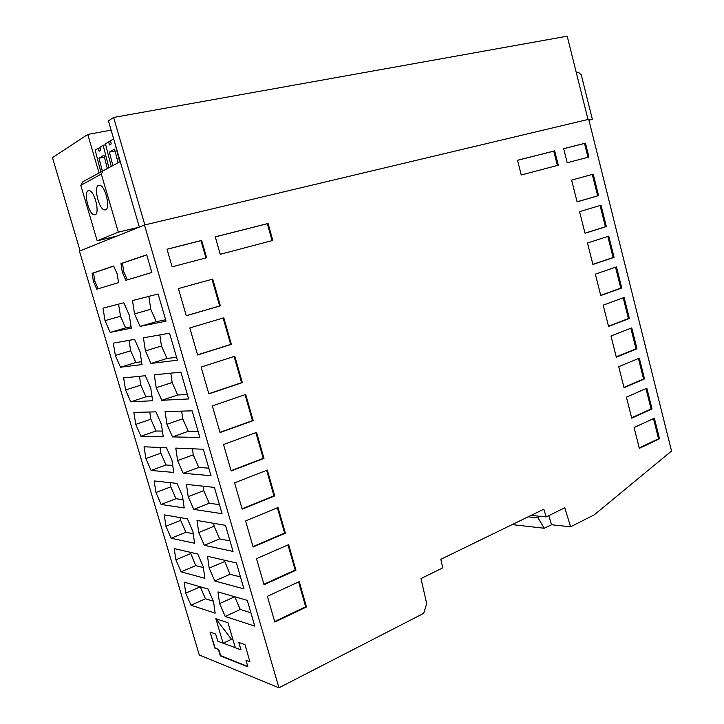 <?xml version="1.0" encoding="UTF-8"?>
<svg xmlns="http://www.w3.org/2000/svg" width="724" height="724" viewBox="0 0 724 724"><rect width="100%" height="100%" fill="white"/><g stroke="black" fill="none" stroke-linecap="round" stroke-linejoin="round"><path stroke-width="1.09" d="M116.944 236.06L79.423 251.128L199.281 654.976L278.93 687.8L423.667 613.364L426.689 603.662L420.997 578.567L442.726 567.869L440.807 559.317L543.833 509.189L546.222 516.909L564.792 507.768L570.612 526.801L594.323 514.782L671.546 451.016L588.702 119.315L144.492 225.001L116.944 236.06L97.179 240.811L118.32 232.169L138.782 227.291M278.93 687.8L144.492 225.001M242.314 382.616L234.775 356.262L201.1 367.077L208.856 393.892L242.314 382.616L241.59 382.67L234.105 356.479M242.169 509.126L274.704 495.913L267.319 470.075L234.576 482.854L242.169 509.126M212.34 405.929L220.033 432.563L253.183 420.635L245.698 394.453L212.34 405.929M172.122 266.83L206.612 257.744L201.661 240.431L167.027 249.219L172.122 266.83M267.382 596.295L274.821 622.052L306.46 606.974L299.22 581.644L267.382 596.295M256.504 558.684L264.025 584.711L295.962 570.25L288.641 544.647L256.504 558.684M189.797 327.954L197.598 354.959L231.372 344.343L223.788 317.809L189.797 327.954M223.499 444.518L231.146 470.971L263.979 458.401L256.549 432.391L223.499 444.518M220.232 254.296L215.263 236.848L268.07 223.472L272.812 240.44L220.232 254.296M626.414 397.141L646.849 388.218L652.043 408.96L631.726 418.164L626.414 397.141M558.294 165.217L521.262 174.973L517.488 160.266L554.656 150.854L558.294 165.217M595.354 274.152L600.757 295.546L621.735 287.998L616.45 266.894L595.354 274.152M624.034 387.729L644.514 378.923L639.31 358.163L618.721 366.67L624.034 387.729M563.661 148.682L567.218 162.746L588.92 157.036L585.444 143.162L563.661 148.682M614.061 257.364L608.739 236.151L587.481 242.983L592.911 264.486L614.061 257.364L613.128 257.527L607.843 236.44M610.975 335.999L616.314 357.167L636.966 348.778L631.735 327.9L610.975 335.999M659.51 438.753L654.36 418.201L634.088 427.531L639.346 448.355L659.51 438.753L658.541 438.744L653.5 418.599M598.585 195.607L593.209 174.167L571.607 180.122L577.091 201.869L598.585 195.607L597.662 195.833L592.295 174.421M603.183 305.157L608.558 326.443L629.373 318.469L624.106 297.483L603.183 305.157M579.562 211.634L585.028 233.264L606.341 226.567L601.001 205.245L579.562 211.634M220.358 305.818L212.72 279.102L178.403 288.568L186.267 315.755L220.358 305.818L219.653 305.962L212.032 279.292M253.129 547.018L285.365 533.172L278.025 507.515L245.581 520.918L253.129 547.018M103.369 170.321L101.297 174.05L80.817 185.335L82.817 181.751L120.275 161.579L139.334 227.074M588.006 119.478L567.2 36.2L113.623 117.46L144.836 224.92M113.623 117.46L108.428 120.872L120.275 161.579M546.222 516.909L531.09 515.388M570.612 526.801L551.561 524.737L548.765 515.66M188.204 496.673L193.779 509.397L222.06 513.687L214.422 487.415L186.439 484.41L188.204 496.673L203.715 490.655L203.1 486.202M219.435 504.646L209.281 503.261L203.715 490.655M193.779 509.397L209.281 503.261M231.056 470.672L263.237 458.355L255.88 432.635M263.237 458.355L263.979 458.401M197.562 354.841L230.657 344.443L223.101 318.017M230.657 344.443L231.372 344.343M274.668 621.527L305.673 606.757L298.578 581.942M305.673 606.757L306.46 606.974M205.915 257.925L200.982 240.667L167.045 249.264M200.982 240.667L201.661 240.431M287.998 544.928L295.184 570.078L263.889 584.241M295.184 570.078L295.962 570.25M242.069 508.773L273.953 495.822L266.658 470.329M273.953 495.822L274.704 495.913M208.802 393.711L241.59 382.67M253.011 546.602L284.595 533.045L277.373 507.777M284.595 533.045L285.365 533.172M186.249 315.7L219.653 305.962M219.969 432.328L252.45 420.644L245.029 394.68M252.45 420.644L253.183 420.635M557.38 165.452L553.751 151.126L517.506 160.312M554.656 150.854L553.751 151.126M272.07 240.63L267.328 223.707L215.281 236.902M268.07 223.472L267.328 223.707M600.703 295.356L620.794 288.134L615.554 267.201M620.794 288.134L621.735 287.998M623.952 387.394L643.564 378.969L638.441 358.525M643.564 378.969L644.514 378.923M249.816 661.528L246.006 660.288L249.898 661.799L245.029 644.731L238.811 642.469L241.047 649.835L235.345 647.799L228.006 622.767L215.861 618.685L231.472 639.337L223.083 643.202L215.861 618.685M235.309 647.69L223.2 643.147M223.083 643.202L217.824 641.238L215.652 634.052L210.023 632.007L215.182 648.071L218.675 649.428L220.675 655.673L247.762 666.451M210.023 632.007L214.919 648.197L218.675 649.428M587.997 157.271L584.53 143.442L585.444 143.162M584.53 143.442L563.67 148.728M645.98 388.598L651.084 408.979L631.627 417.784M651.084 408.979L652.043 408.96M616.242 356.878L636.016 348.85L630.848 328.243M636.016 348.85L636.966 348.778M639.238 447.93L658.541 438.744M577.082 201.824L597.662 195.833M608.495 326.198L628.423 318.569L623.219 297.808M628.423 318.569L629.373 318.469M585.001 233.173L605.409 226.757L600.087 205.516M605.409 226.757L606.341 226.567M592.875 264.351L613.128 257.527M80.102 250.857L52.454 157.642L87.767 134.447L98.989 172.755M233.028 639.907L231.472 639.337M218.413 649.555L220.313 655.854L247.879 666.84L246.006 660.288M539.724 516.257L537.977 517.841L544.249 528.249L551.561 524.737M528.131 516.827L537.977 517.841M512.149 524.601L544.249 528.249M140.067 326.379L166.031 321.166L158.122 293.989L132.501 300.569L134.537 313.89L140.067 326.379L156.275 321.682L150.755 309.302L148.845 296.369M134.537 313.89L150.755 309.302M165.633 319.773L156.275 321.682M145.886 458.527L151.054 470.455L173.76 472.437L171.95 460.211L166.484 447.722L144.04 446.798L145.886 458.527L160.864 453.143L160.004 447.459M111.125 130.121L87.767 134.447M238.811 642.469L240.929 649.899M197.028 520.475L198.729 532.529L204.313 545.308L233.047 551.416L225.454 525.325L197.028 520.475M166.945 424.264L172.502 436.898L199.878 437.459L192.132 410.834L165.072 411.585L166.945 424.264L182.729 418.807L181.643 411.123M184.131 582.132L185.778 593.146L190.973 605.237L215.164 613.156L213.562 601.716L208.069 589.046L184.131 582.132M146.719 254.812L120.971 263.572L122.329 272.305L125.885 280.306L151.859 272.459L146.719 254.812M207.535 556.304L209.191 568.159L214.775 580.983L243.952 588.893L236.404 562.973L207.535 556.304M143.424 337.809L145.406 350.914L150.954 363.457L177.389 360.19L169.534 333.203L143.424 337.809M217.987 591.915L219.589 603.572L225.182 616.432L254.785 626.124L247.291 600.377L217.987 591.915M177.606 460.582L183.172 473.261L211.01 475.695L203.308 449.251L175.787 448.111L177.606 460.582L193.254 454.844L192.412 448.799M188.674 398.951L180.873 372.145L154.284 374.815L156.212 387.702L161.76 400.291L188.674 398.951M174.194 548.602L175.896 559.797L181.081 571.842L204.901 578.304L203.254 566.675L197.77 554.05L174.194 548.602M164.203 514.873L165.95 526.239L171.126 538.249L194.584 543.235L192.892 531.407L187.407 518.827L164.203 514.873M154.158 480.935L155.95 492.492L161.117 504.456L184.204 507.949L182.457 495.922L176.982 483.388L154.158 480.935M133.868 412.445L135.768 424.364L140.918 436.246L163.244 436.708L161.38 424.282L155.922 411.838L133.868 412.445M123.632 377.892L125.578 390.001L130.727 401.838L152.664 400.743L150.746 388.118L145.298 375.72L123.632 377.892M113.333 343.131L115.333 355.421L120.474 367.222L142.013 364.561L140.049 351.719L134.601 339.366L113.333 343.131M102.971 308.143L105.025 320.632L110.157 332.388L131.297 328.144L129.27 315.094L123.84 302.786L102.971 308.143M92.084 273.337L93.45 281.582L96.781 289.184L118.537 282.613L117.179 273.962L113.65 265.989L92.084 273.337L93.505 272.975L94.871 281.211L98.174 288.758M588.938 120.265L592.322 119.17L581.254 74.798L578.947 72.771L576.232 72.355M152.022 396.499L145.94 396.852L140.8 385.123L139.433 376.308M125.578 390.001L140.8 385.123M130.727 401.838L145.94 396.852M162.402 431.079L156.013 431.015L150.863 419.232L149.759 412.01M140.918 436.246L156.013 431.015M135.768 424.364L150.863 419.232M183 499.678L175.968 498.718L170.801 486.854L170.176 482.655M155.95 492.492L170.801 486.854M161.117 504.456L175.968 498.718M187.362 394.444L177.679 395.005L172.14 382.534L170.792 373.159M156.212 387.702L172.14 382.534M161.76 400.291L177.679 395.005M176.529 357.231L167.009 358.461L161.479 346.036L159.859 334.913M145.406 350.914L161.479 346.036M150.954 363.457L167.009 358.461M113.695 266.097L93.505 272.975M93.45 281.582L94.871 281.211M146.755 254.929L122.465 263.192L123.813 271.916L127.352 279.862M120.971 263.572L122.465 263.192M122.329 272.305L123.813 271.916M213.336 601.192L205.453 598.766L200.277 586.802L185.778 593.146M190.973 605.237L205.453 598.766M229.988 540.909L219.68 538.891L214.105 526.239L213.716 523.316M198.729 532.529L214.105 526.239M204.313 545.308L219.68 538.891M198.123 431.423L188.276 431.323L182.729 418.807M172.502 436.898L188.276 431.323M141.587 361.747L135.813 362.489L130.682 350.796L129.044 340.352M115.333 355.421L130.682 350.796M120.474 367.222L135.813 362.489M193.218 533.706L185.851 532.267L180.683 520.366L180.276 517.615M165.95 526.239L180.683 520.366M171.126 538.249L185.851 532.267M203.381 567.562L195.679 565.616L190.312 552.331M175.896 559.797L190.502 553.679M181.081 571.842L195.679 565.616M240.468 576.938L230.015 574.295L224.241 560.168M209.191 568.159L224.431 561.598M214.775 580.983L230.015 574.295M131.089 326.805L125.623 327.918L120.501 316.27L118.582 304.143M110.157 332.388L125.623 327.918M105.025 320.632L120.501 316.27M250.893 612.739L240.287 609.481L234.703 596.739L219.589 603.572M225.182 616.432L240.287 609.481M208.811 468.156L198.81 467.405L193.254 454.844M183.172 473.261L198.81 467.405M172.728 465.469L166.013 464.962L160.864 453.143M151.054 470.455L166.013 464.962M113.659 138.836L110.519 140.755L111.225 143.904L109.514 144.936L108.627 141.913L105.433 143.859L111.188 166.185M110.691 141.515L108.627 141.913M114.854 142.936L119.677 161.705M118.021 162.574L114.546 149.072L109.387 152.103L115.044 150.99M109.387 152.103L112.799 165.334M100.754 171.769L95.17 150.139L98.211 148.275L99.079 151.235L100.717 150.248L100.03 147.171L103.134 145.271L108.853 167.425M107.27 168.258L103.93 155.316L99.007 158.212L104.401 157.144M99.007 158.212L102.283 170.918M100.193 147.895L98.211 148.275M103.134 145.271L105.677 144.782M80.817 185.335L97.179 240.811M101.297 174.05L118.32 232.169M98.437 185.281L100.292 185.353C105.84 187.471 110.392 208.467 105.659 209.897L103.903 209.797C98.437 207.734 93.794 187.082 98.437 185.281M95.233 214.775L93.595 214.693C88.337 212.756 83.694 192.439 88.156 190.729L89.876 190.783C95.206 192.774 99.785 213.417 95.233 214.775M592.322 119.17L588.865 119.994M93.604 214.693L95.975 214.159M106.455 209.227L103.912 209.797"/></g></svg>
